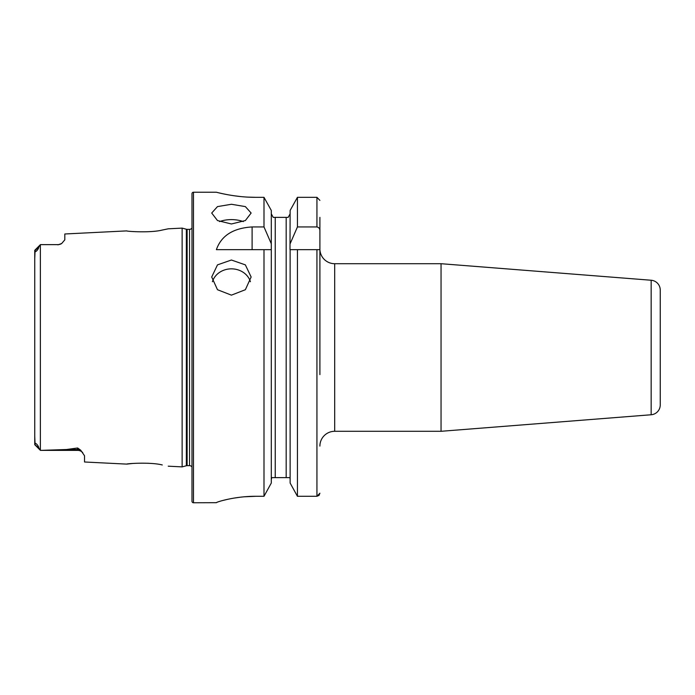 <?xml version="1.0" encoding="UTF-8"?>
<svg xmlns="http://www.w3.org/2000/svg" width="695" height="695" viewBox="0 0 695 695"><rect width="100%" height="100%" fill="white"/><g stroke="black" fill="none" stroke-linecap="round" stroke-linejoin="round"><path stroke-width="1.04" d="M34.75 436.173L35.063 444.479C34.446 441.351 38.677 445.547 38.816 448.006L40.414 450.369L77.632 450.369L41.17 450.369L66.451 449.517L77.632 447.988L80.698 450.186L84.529 455.764L84.529 461.993L126.768 464.112C125.83 463.652 150.398 461.897 162.23 464.946L162.283 464.955M149.851 463.374L147.688 463.235M168.251 466.189L182.133 466.884L186.356 465.754L186.356 229.246L182.133 228.116L168.251 228.811L162.196 230.062C150.441 233.094 125.812 231.348 126.759 230.888L64.817 233.989L64.817 239.827L61.69 243.511A6.898 6.898 0 0 1 57.92 244.631L40.414 244.631L38.816 246.994C38.659 249.514 34.437 253.632 35.063 250.521L34.75 258.827M219.55 221.601A19.721 9.86 180 0 1 231.418 219.611A19.721 9.86 180 0 1 243.293 221.601M231.418 223.981L217.483 220.55L211.706 213.035L217.483 206.606L231.418 204.269L245.361 206.606L251.138 213.035L245.37 220.55L231.418 223.981M212.418 281.727A19.721 17.566 180 0 1 231.418 268.843A19.721 17.566 180 0 1 250.426 281.727M231.418 295.149L217.483 289.719L211.706 277.01L217.483 264.873L231.418 260.017L245.361 264.873L251.138 277.01L245.37 289.711L231.418 295.149M319.9 446.086A14.786 14.786 0 0 1 334.686 431.291L334.686 263.709A14.786 14.786 0 0 1 319.9 248.914M651.163 414.759L651.163 280.241A9.86 9.86 0 0 1 660.25 290.067L660.25 404.933A9.86 9.86 0 0 1 651.163 414.759L441.047 431.291L441.047 263.709L334.686 263.709M441.047 431.291L334.686 431.291M651.163 280.241L441.047 263.709M660.25 392.041L660.25 302.959L660.25 392.041M80.698 450.186A6.898 6.481 0 0 0 77.632 449.517L77.632 450.369A6.898 6.898 0 0 1 82.748 452.636M34.811 250.243L40.371 244.675L40.371 450.317L41.17 450.369M40.414 244.631L57.92 244.631M61.69 243.511L57.92 244.857M182.133 466.884L182.133 228.116M186.356 465.754A2.954 2.954 0 0 1 187.12 465.65L187.12 229.35A2.954 2.954 0 0 1 186.356 229.246M187.12 465.65L189.526 465.65L189.526 229.35L187.12 229.35M189.526 465.65A2.954 2.954 0 0 1 191.985 466.971M189.526 229.35A2.954 2.954 0 0 0 191.985 228.03M193.471 192.237A1.477 1.477 0 0 0 191.985 193.714L191.985 501.286A1.477 1.477 0 0 0 193.471 502.763L193.471 192.237L216.388 192.237C215.91 192.063 234.641 197.45 255.821 197.328L263.996 197.328L271.293 210.446L263.996 197.328L263.996 226.944L271.293 243.745L271.293 210.446M263.996 226.944L252.103 226.944C233.199 228.099 221.288 235.666 216.388 249.661L263.996 249.661L263.996 496.291L271.293 483.042L263.996 496.291L255.821 496.291C234.606 496.169 215.963 502.181 216.388 502.685L193.471 502.763M132.832 463.452L126.768 464.112M38.816 448.006L34.75 444.557L34.75 250.443M316.937 249.661L316.937 496.291L319.048 495.37L319.9 493.207L316.937 496.291L297.434 496.291L297.434 249.661L319.9 249.661L319.9 320.386M319.9 374.614L319.9 217.37M290.128 483.042L297.434 496.291L290.128 483.042L290.128 249.661L297.434 249.661L289.997 249.661L290.128 210.446L297.434 197.328L290.128 210.446M271.293 483.042L271.293 243.745M263.996 249.661L271.293 249.661L263.996 249.661M290.128 243.745L297.434 226.944L316.937 226.944C318.909 227.387 319.891 228.664 319.9 230.775M319.9 200.386L316.937 197.328L297.434 197.328L297.434 226.944M288.182 217.37L290.128 213.825L288.182 217.37L286.922 217.37M290.128 479.62L290.006 478.603M289.641 477.63L271.78 477.63L271.293 479.62M286.184 477.63L286.184 217.37L273.239 217.37L271.293 213.825L273.239 217.37M274.499 217.37L275.237 217.37L275.237 477.63M271.293 479.602L271.415 478.603M219.403 192.975L222.973 193.775M223.138 193.809L227.96 194.765M233.902 195.738L240.626 196.555M248.167 197.128L255.821 197.328M216.388 502.676L217.144 502.25M218.143 501.877L219.359 501.477M223.13 500.4L227.917 499.262M233.876 498.124L240.609 497.168M244.301 496.795L255.821 496.291M316.937 226.944L316.937 197.328M252.103 226.944L252.103 249.661M35.063 250.521L38.816 246.994M66.451 449.517L77.632 449.517L77.632 447.988M34.811 444.757L40.371 450.325"/></g></svg>
